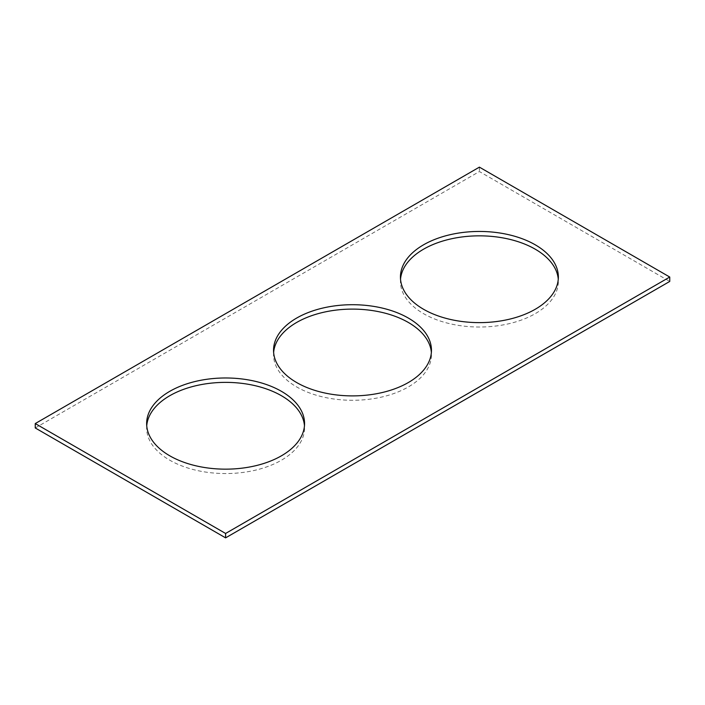 <?xml version="1.0" encoding="UTF-8"?>
<svg xmlns="http://www.w3.org/2000/svg" width="705" height="705" viewBox="0 0 705 705"><rect width="100%" height="100%" fill="white"/><g stroke="black" fill="none" stroke-linecap="round" stroke-linejoin="round"><path stroke-width="0.53" stroke-dasharray="3.52 2.64" d="M35.25 427.961L479.4 171.535L669.75 281.436M479.4 167.138L479.4 171.535M400.528 279.233A78.96 45.587 0 0 0 400.44 281.436A78.96 45.587 0 0 0 423.564 313.672A78.96 45.587 0 0 0 509.618 323.551A78.96 45.587 0 0 0 558.36 281.436A78.96 45.587 0 0 0 558.272 279.233M146.728 425.767A78.96 45.587 0 0 0 146.64 427.961A78.96 45.587 0 0 0 169.764 460.198A78.96 45.587 0 0 0 255.818 470.085A78.96 45.587 0 0 0 304.56 427.961A78.96 45.587 0 0 0 304.472 425.767M273.628 352.5A78.96 45.587 0 0 0 273.54 354.694A78.96 45.587 0 0 0 296.664 386.93A78.96 45.587 0 0 0 382.718 396.818A78.96 45.587 0 0 0 431.46 354.694A78.96 45.587 0 0 0 431.372 352.5M400.44 277.039L400.44 281.436M558.36 277.039L558.36 281.436M146.64 423.564L146.64 427.961M304.56 423.564L304.56 427.961M273.54 350.306L273.54 354.694M431.46 350.306L431.46 354.694"/><path stroke-width="1.06" d="M669.75 277.039L479.4 167.138L35.25 423.564L35.25 427.961L225.6 537.862L669.75 281.436L669.75 277.039L225.6 533.465L225.6 537.862M35.25 423.564L225.6 533.465M423.564 309.275A78.96 45.587 0 0 0 509.618 319.154A78.96 45.587 0 0 0 558.36 277.039A78.96 45.587 0 0 0 479.4 231.451A78.96 45.587 0 0 0 400.44 277.039A78.96 45.587 0 0 0 423.564 309.275M558.272 279.233A78.96 45.587 0 0 0 479.4 235.84A78.96 45.587 0 0 0 400.528 279.233M169.764 455.8A78.96 45.587 0 0 0 255.818 465.688A78.96 45.587 0 0 0 304.56 423.564A78.96 45.587 0 0 0 225.6 377.977A78.96 45.587 0 0 0 146.64 423.564A78.96 45.587 0 0 0 169.764 455.8M304.472 425.767A78.96 45.587 0 0 0 225.6 382.374A78.96 45.587 0 0 0 146.728 425.767M296.664 382.542A78.96 45.587 0 0 0 382.718 392.421A78.96 45.587 0 0 0 431.46 350.306A78.96 45.587 0 0 0 352.5 304.71A78.96 45.587 0 0 0 273.54 350.306A78.96 45.587 0 0 0 296.664 382.542M431.372 352.5A78.96 45.587 0 0 0 352.5 309.107A78.96 45.587 0 0 0 273.628 352.5"/></g></svg>
